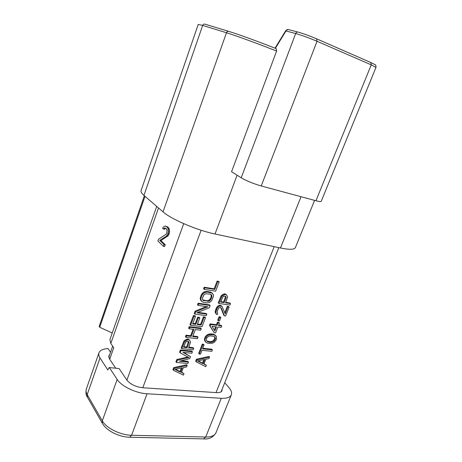 <?xml version="1.0" encoding="UTF-8"?>
<svg xmlns="http://www.w3.org/2000/svg" width="462" height="462" viewBox="0 0 462 462"><rect width="100%" height="100%" fill="white"/><g stroke="black" fill="none" stroke-linecap="round" stroke-linejoin="round"><path stroke-width="0.69" d="M143.942 195.403L202.674 25.416L198.233 24.411L141.083 190.581C140.639 191.742 141.591 193.347 143.942 195.403L163.022 211.844C171.183 219.242 197.055 230.33 215.021 234.003L280.474 247.99C289.252 249.78 294.213 249.682 295.351 247.701L295.42 247.528M144.352 195.755L99.157 326.484L99.7 327.263L145.01 196.321M112.231 332.998L99.7 327.263M156.716 206.41L109.916 339.599L110.799 343.48L158.53 207.975M109.69 359.228L113.756 347.73L110.799 343.48M109.194 367.55L119.109 368.578L109.13 367.544L107.813 369.975L100.023 357.981C98.776 356.029 98.429 354.285 98.989 352.76C100.081 350.242 103.107 348.85 108.068 348.585L110.539 352.217M109.604 354.874L108.807 355.925L109.413 358.812L115.604 368.07M109.523 367.804L117.163 379.446C121.315 386.215 135.92 393.254 147.055 393.763L221.269 398.279C226.727 398.521 230.064 397.395 231.289 394.894C232.126 392.798 231.3 390.309 228.817 387.433L224.728 382.761M163.398 246.298L164.599 246.529L165.246 244.727L160.92 240.633L168.33 235.551L169.635 231.924L169.15 228.609L168.33 227.402L165.292 225.97L163.282 227.021L162.618 228.315L163.386 229.013L164.801 227.916L166.332 228.817L166.99 229.885L166.863 233.137L166.031 234.298L158.518 239.247L157.888 241.025L163.398 246.298L164.045 244.496L159.731 240.402L166.424 236.105L167.81 233.997L168.434 231.676L167.954 228.355L167.14 227.148L165.292 225.97M163.386 229.013L164.576 229.262L165.731 228.274M165.269 228.465L164.079 228.216M167.706 226.842L166.511 226.588M168.33 227.402L167.14 227.148M169.15 228.609L167.954 228.355M169.519 229.897L168.324 229.649M169.635 231.924L168.434 231.676M169.271 233.518L168.07 233.27M169.011 234.246L167.81 233.997M168.33 235.551L167.129 235.308M167.625 236.348L166.424 236.105M160.92 240.633L159.731 240.402M165.246 244.727L164.045 244.496M222.089 389.351L221.974 390.788C221.304 392.157 219.479 392.764 216.499 392.613L142.862 387.762C135.736 386.879 130.423 384.338 126.923 380.145L119.109 368.578M181.352 367.989L180.024 371.465L175.473 369.288M188.421 341.424L186.613 346.956L183.755 346.656M211.07 294.508L211.203 296.529L210.418 298.573L209.015 300.254L207.028 300.762L202.651 299.878M203.852 359.603L202.512 363.057L198.129 360.857M214.206 336.336L214.842 337.635L214.599 338.883L213.138 340.754L211.359 341.568L209.863 341.655L206.912 341.066M215.667 326.715L214.339 330.139M225.317 296.154L225.392 297.228L223.533 302.021L220.819 301.611M187.145 365.448L186.573 364.755L173.689 367.66L172.944 369.617L173.498 370.322L183.426 375.138L183.98 373.689L181.462 372.488L183.322 367.631L186.584 366.909L187.145 365.448L174.243 368.364L173.498 370.322M183.98 373.689L181.601 372.124M192.4 351.761L191.817 351.085L180.411 349.919L179.568 352.148L180.134 352.829L188.935 357.524L177.321 360.25L176.478 362.468L187.89 363.502L188.45 362.041L179.487 361.215L189.767 358.622L190.517 356.664L182.865 352.333L191.834 353.234L192.4 351.761L180.983 350.6L180.134 352.829M187.872 356.959L176.755 359.557L175.918 361.775L176.478 362.468M188.45 362.041L187.878 361.353L181.341 360.747M190.517 356.664L183.628 352.408M189.547 340.119L188.329 339.12L187.353 339.01L184.147 340.737L181.162 347.932L181.739 348.608L193.151 349.792L193.717 348.313L188.646 347.782L190.581 342.047L189.547 340.119L187.936 339.674L184.725 341.406L181.739 348.608M193.717 348.313L193.133 347.643L188.871 347.193M197.99 337.185L192.677 336.567L195.351 329.562L200.67 330.209L201.241 328.713L189.824 327.298L189.247 328.811L193.89 329.383L191.216 336.4L186.573 335.862L186.001 337.37L197.418 338.675L197.99 337.185L197.395 336.527L192.891 336.007M201.241 328.713L200.641 328.066L189.229 326.646L188.658 328.164L189.247 328.811M193.087 329.285L190.627 335.741L185.99 335.204L185.418 336.706L186.001 337.37M205.48 317.671L204.037 317.475L201.143 325.023L197.268 324.532L199.775 317.966L198.319 317.775L195.813 324.347L192.637 323.943L195.53 316.331L194.057 316.135L190.587 325.277L202.01 326.709L205.48 317.671L204.868 317.036L203.424 316.845L200.537 324.382L197.476 323.989M199.775 317.966L199.174 317.33L197.713 317.14L195.212 323.7L192.845 323.4M195.53 316.331L194.929 315.696L193.457 315.5L189.998 324.63L190.587 325.277M206.837 314.137L196.881 312.762L209.263 307.808L210.141 305.521L198.718 303.846L198.134 305.388L207.871 306.803L195.703 311.792L194.831 314.091L206.254 315.65L206.837 314.137L206.225 313.507L197.898 312.358M210.141 305.521L209.523 304.903L198.106 303.228L197.522 304.77L198.134 305.388M206.3 306.572L195.103 311.163L194.231 313.461L194.831 314.091M212.867 293.763L210.36 292.048L206.716 291.47L204.221 291.897L202.853 292.775L201.23 294.987L200.208 298.377L200.895 300.658L203.413 302.367L207.063 302.91L209.529 302.466L211.758 300.647L213.525 296.044L213.438 294.941L212.098 293.099L207.34 292.071L204.845 292.498L203.471 293.382L201.848 295.593L200.82 298.989L201.507 301.27M219.196 281.924L218.561 281.341L217.111 281.098L214.149 288.837L204.175 287.214L203.586 288.773L204.21 289.374L215.638 291.204L219.196 281.924L217.752 281.681L214.784 289.431L204.799 287.814L204.21 289.374M209.552 357.114L208.951 356.445L196.431 359.234L195.686 361.174L196.269 361.856L205.798 366.707L206.358 365.275L203.938 364.062L205.815 359.251L208.986 358.558L209.552 357.114L197.02 359.915L196.269 361.856M206.358 365.275L204.065 363.738M204.048 344.918L203.453 344.259L202.269 344.126L198.683 353.407L199.272 354.083L200.456 354.198L201.969 350.3L211.815 351.322L212.381 349.873L202.535 348.833L204.048 344.918L202.864 344.791L199.272 354.083M212.381 349.873L211.775 349.208L202.76 348.256M216.077 336.053L214.726 334.806L213.046 334.095L210.938 333.841L207.727 334.488L205.544 336.29L204.406 339.247L205.064 341.372L206.416 342.625L208.114 343.324L212.283 343.278L214.391 342.244L216.372 339.668L216.493 336.873L215.338 335.452L213.658 334.736L209.471 334.754L207.334 335.793L205.342 338.392L205.007 339.899L205.665 342.024M219.438 323.042L218.821 322.412L217.417 322.228L216.453 324.705L210.095 323.879L209.517 325.375L214.189 332.744L215.592 332.911L217.897 326.998L221.159 327.414L221.737 325.935L218.474 325.519L219.438 323.042L218.035 322.857L217.071 325.335L210.707 324.515L210.129 326.01L214.189 332.744M221.737 325.935L221.113 325.306L218.682 324.988M220.865 317.486L220.241 316.863L219.069 316.707L217.718 320.183L218.341 320.813L219.508 320.969L220.865 317.486L219.693 317.33L218.341 320.813M229.112 307.08L227.945 306.907L225.219 313.894L221.997 306.294L219.635 305.948L217.435 307.761L215.783 312.041L216.424 314.247L217.273 314.628L217.758 313.375L217.059 311.954L218.422 308.437L219.19 307.75L220.565 307.415L221.315 308.056L224.445 315.887L225.606 316.043L229.112 307.08L228.471 306.473L227.31 306.3L224.786 312.774M221.997 306.294L220.518 305.295L219.005 305.336L216.811 307.143L215.159 311.417L215.24 312.491L216.424 314.247M220.726 307.553L223.81 315.263L224.445 315.887M226.646 294.97L225.398 294.005L224.451 293.855L221.304 295.513L218.226 302.824L218.861 303.43L229.891 305.082L230.48 303.58L225.577 302.835L227.599 296.997L226.646 294.97L225.092 294.45L221.939 296.113L218.861 303.43M230.48 303.58L229.839 302.974L225.762 302.356M173.689 367.66L174.243 368.364M174.85 369.427L182.259 367.787L180.59 372.164L174.85 369.427M188.987 342.914L187.191 347.632L183.53 347.245L185.857 341.788L188.098 341.256L189.033 342.14L188.987 342.914L188.404 342.244M202.535 297.886L203.956 294.825L205.671 293.728L210.395 294.19L211.792 295.23L211.827 297.135L211.047 299.185L209.632 300.866L208.714 301.264L203.124 300.427L202.587 299.803L202.535 297.886M197.592 360.972L204.787 359.401L203.101 363.733L197.592 360.972M208.824 342.123L207.507 341.718L206.474 340.581L206.526 338.531L207.236 337.324L209.794 335.822L214.252 336.348L215.454 338.282L215.211 339.53L213.744 341.406L211.966 342.221L210.464 342.307L208.824 342.123L208.218 341.47M214.859 331.017L212.023 326.253L216.493 326.819L214.859 331.017M226.034 297.828L224.168 302.627L220.628 302.09L223.025 296.552L225.208 296.084L226.091 297.031L226.034 297.828L225.392 297.228M180.024 371.465L180.59 372.164M176.755 359.557L177.321 360.25M180.411 349.919L180.983 350.6M187.353 339.01L187.936 339.674M186.521 339.177L187.104 339.847M188.329 339.12L188.912 339.784M183.431 341.955L184.009 342.625M184.147 340.737L184.725 341.406M185.262 339.818L185.84 340.482M186.613 346.956L187.191 347.632M188.444 341.47L189.033 342.14M185.99 335.204L186.573 335.862M190.627 335.741L191.216 336.4M189.229 326.646L189.824 327.298M203.424 316.845L204.037 317.475M200.537 324.382L201.143 325.023M193.457 315.5L194.057 316.135M195.212 323.7L195.813 324.347M197.713 317.14L198.319 317.775M195.103 311.163L195.703 311.792M198.106 303.228L198.718 303.846M200.45 297.054L201.062 297.661M200.208 298.377L200.82 298.989M201.23 294.987L201.848 295.593M201.969 293.734L202.587 294.34M202.853 292.775L203.471 293.382M204.221 291.897L204.845 292.498M205.394 291.534L206.017 292.134M206.716 291.47L207.34 292.071M210.36 292.048L210.984 292.648M211.469 292.498L212.098 293.099M200.306 299.48L200.918 300.098M203.384 300.219L204.002 300.831M207.028 300.762L207.646 301.374M208.096 300.652L208.714 301.264M209.015 300.254L209.632 300.866M209.788 299.561L210.412 300.167M210.418 298.573L211.047 299.185M211.203 296.529L211.827 297.135M211.353 295.472L211.983 296.073M211.169 294.623L211.792 295.23M204.175 287.214L204.799 287.814M214.149 288.837L214.784 289.431M217.111 281.098L217.752 281.681M196.431 359.234L197.02 359.915M202.512 363.057L203.101 363.733M202.269 344.126L202.864 344.791M204.637 340.552L205.238 341.21M204.406 339.247L205.007 339.899M204.735 337.739L205.342 338.392M205.544 336.29L206.15 336.942M206.733 335.141L207.334 335.793M207.727 334.488L208.333 335.135M208.864 334.107L209.471 334.754M209.667 333.945L210.274 334.592M210.938 333.841L211.544 334.488M213.046 334.095L213.658 334.736M214.12 334.476L214.732 335.123M214.726 334.806L215.338 335.452M209.863 341.655L210.464 342.307M211.359 341.568L211.966 342.221M213.138 340.754L213.744 341.406M213.889 340.072L214.501 340.725M214.599 338.883L215.211 339.53M214.842 337.635L215.454 338.282M214.663 336.85L215.275 337.497M209.517 325.375L210.129 326.01M210.095 323.879L210.707 324.515M216.453 324.705L217.071 325.335M217.417 322.228L218.035 322.857M219.069 316.707L219.693 317.33M215.24 312.491L215.864 313.109M215.159 311.417L215.783 312.041M215.598 309.627L216.222 310.245M215.991 308.622L216.614 309.24M216.811 307.143L217.435 307.761M217.671 306.208L218.301 306.82M219.005 305.336L219.635 305.948M220.051 305.226L220.68 305.838M220.518 305.295L221.154 305.908M227.31 306.3L227.945 306.907M224.451 293.855L225.092 294.45M223.648 293.999L224.284 294.594M225.398 294.005L226.039 294.6M220.576 296.743L221.211 297.343M221.304 295.513L221.939 296.113M222.407 294.606L223.042 295.206M223.533 302.021L224.168 302.627M225.45 296.431L226.091 297.031M298.111 32.121C303.517 33.651 309.679 35.886 316.603 38.825L317.03 41.285L261.238 185.967C253.274 183.645 246.598 180.919 241.21 177.801L231.56 171.725L276.594 51.08L276.241 48.689C259.425 41.967 237.659 34.044 228.846 31.41C227.795 31.127 227.004 31.572 226.478 32.75C235.724 35.562 258.87 44.011 276.594 51.08M261.238 185.967L315.944 200.745C319.132 201.588 320.894 201.773 321.229 201.305L321.246 201.259M297.794 32.028L288.305 29.539C287.306 29.314 286.532 29.782 285.995 30.954L285.839 30.492L274.988 48.192M228.603 31.335L204.932 24.157C203.921 23.885 203.17 24.307 202.674 25.416L226.478 32.75L163.022 211.844M228.857 31.41C237.664 34.044 259.425 41.967 276.236 48.689M87.399 397.176L87.208 394.583C86.036 392.498 85.753 390.615 86.365 388.929C85.597 392.457 85.909 395.149 87.301 397.002L102.368 423.319L102.298 420.818L87.208 394.583L100.023 357.981M126.894 380.105L183.714 223.66M216.008 432.657L215.91 432.894C214.564 435.689 211.163 437.069 205.706 437.035L131.589 435.25C120.478 435.164 106.173 428.066 102.298 420.818L117.163 379.446M203.603 438.894L205.706 437.035L221.269 398.279M129.608 437.237L131.589 435.25L147.055 393.763M102.466 423.492L102.368 423.319C106.433 430.821 119.231 437.11 129.787 437.243L203.794 438.9C209.009 439.431 213.051 437.427 215.91 432.894L231.289 394.894M142.804 387.757L201.126 230.243M216.043 392.584L274.22 246.656M280.474 247.99L301.039 196.72M215.021 234.003L237.104 175.219M316.655 38.843C309.696 35.886 303.482 33.634 298.019 32.086C297.002 31.855 296.223 32.334 295.668 33.53L285.995 30.954L275.34 48.331M316.805 38.912L370.807 62.509L371.246 64.853L317.03 41.285C309.02 37.901 301.9 35.314 295.668 33.53L241.21 177.801M315.944 200.745L371.246 64.853L375.976 67.417M98.926 352.928L86.365 388.929M221.107 391.793L278.84 247.638M112.676 346.177L108.737 357.322M295.351 247.701L314.582 200.375M288.086 29.481L285.839 30.492M370.917 62.561L375.121 64.715C375.687 64.634 375.976 65.529 375.987 67.394L321.229 201.305M316.759 38.889L370.807 62.509"/></g></svg>
